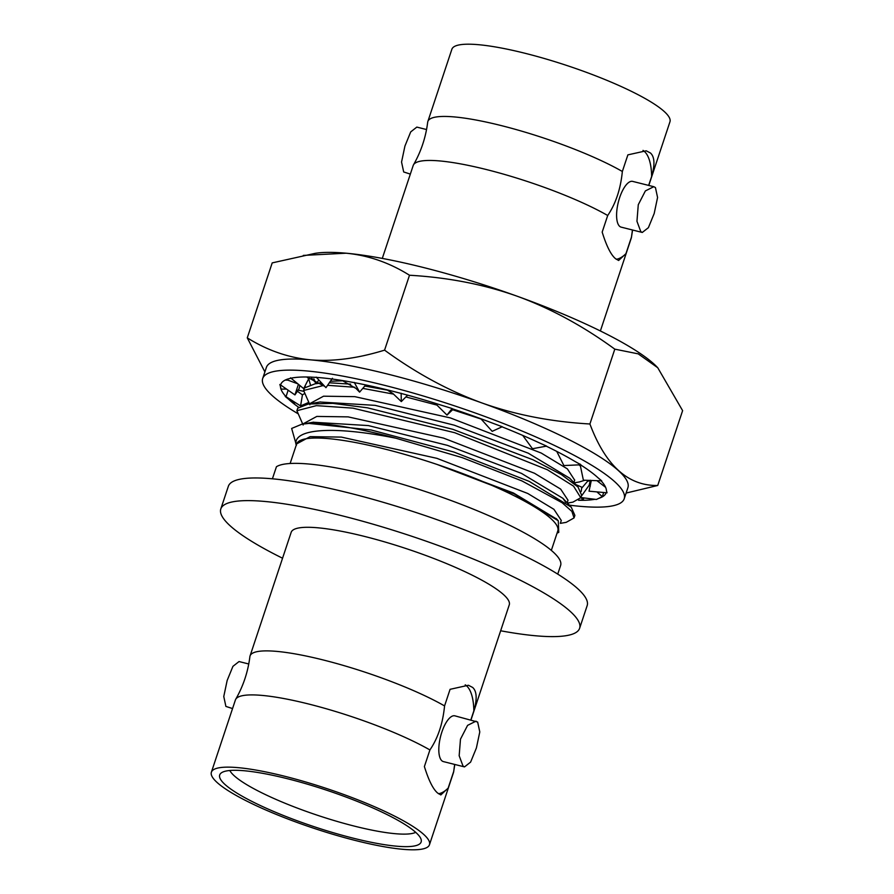 <?xml version="1.0" encoding="UTF-8"?>
<svg xmlns="http://www.w3.org/2000/svg" width="894" height="894" viewBox="0 0 894 894"><rect width="100%" height="100%" fill="white"/><g stroke="black" fill="none" stroke-linecap="round" stroke-linejoin="round"><path stroke-width="1.34" d="M648.787 185.438L669.952 121.807A114.913 20.875 -161.6 0 0 664.242 111.515A114.913 20.875 18.4 0 0 546.212 59.049A114.913 20.875 18.4 0 0 451.872 49.259L427.846 121.495A114.913 20.875 18.4 0 1 503.97 126.277A114.913 20.875 18.4 0 1 622.347 171.48C620.626 189.014 615.742 203.687 607.708 215.499A114.913 20.875 -161.6 0 0 491.253 170.788A114.913 20.875 -161.6 0 0 413.509 164.809A114.913 20.875 -161.6 0 0 413.196 165.513L382.297 258.411M622.347 171.48L627.879 154.863L646.206 150.807L650.452 152.997C654.654 156.808 655.056 164.619 651.648 176.42A56.557 21.188 104.1 0 0 643.009 150.393M648.653 185.404L651.648 176.42M616.234 259.282A56.557 21.188 104.1 0 0 625.945 253.661L631.477 237.044L632.438 229.982M625.945 253.661L618.614 260.489L615.34 258.534C610.814 254.645 606.434 245.839 602.176 232.105L607.708 215.499M653.805 186.701L632.661 181.393A23.59 8.839 104.1 0 0 618.95 199.865A23.59 8.839 104.1 0 0 619.587 226.271A23.59 8.839 104.1 0 0 621.162 227.143L642.294 232.451L640.797 231.613L636.953 221.276L638.271 204.726L645.379 190.914L653.805 186.701L655.447 187.584L657.571 197.485L654.184 213.521L648.396 227.668L642.294 232.451M600.377 330.959L631.287 238.061A114.913 20.875 -161.6 0 0 631.455 237.312A114.913 20.875 -161.6 0 0 631.477 237.044M413.509 164.809C421.074 151.567 425.79 137.374 427.678 122.243A114.913 20.875 18.4 0 1 427.846 121.495M313.85 378.81L316.107 383.627M321.192 383.068L315.09 383.805L304.452 387.951L303.614 390.477L309.883 404.826M567.399 503.087L572.942 502.126L580.765 497.712L581.614 495.187L578.005 486.984L561.365 474.569L533.025 459.795L452.867 429.332L367.367 407.798L332.825 403.373L308.374 404.021L297.724 408.167L296.886 410.704L303.155 425.052M560.404 523.359L566.215 522.342L574.049 517.928L571.903 511.424L562.091 502.719L521.984 480.95L462.299 457.65L395.886 438.216A148.94 27.055 -161.6 0 0 309.033 423.41L301.893 424.192L291.645 428.449L296.428 445.268M557.733 574.116L560.616 565.466A151.209 27.468 18.4 0 0 436.183 495.198A151.209 27.468 18.4 0 0 276.425 466.746L272.413 478.804M329.271 382.788L350.66 384.141M364.786 386.029L388.052 390.253M343.218 380.788L330.344 381.246M579.278 481.967L584.933 480.246M580.552 466.154L578.966 464.858M481.162 419.074L452.621 409.731M436.954 405.094L405.854 396.936M393.561 394.131L362.774 388.376M354.75 387.258L327.55 385.314M323.818 385.392L303.614 390.477M574.686 480.167L567.399 468.903L541.239 453.057L450.364 417.9L354.851 396.657L323.561 396.198L310.106 403.462M580.765 497.712L573.546 486.135L547.351 469.741L454.744 432.718L352.929 408.145L316.42 405.641L296.886 410.704M569.769 478.245L528.265 453.191L454.241 425.186L375.134 405.362L319.896 402.009M567.154 502.83L568.014 500.227L560.661 489.107L534.478 473.25L443.603 438.116L348.112 416.872L316.822 416.425L303.368 423.711M565.79 502.327L562.907 498.316L521.481 473.384L447.469 445.38L368.373 425.578L313.101 422.236M309.033 423.41L371.155 429.992L453.94 452.062L529.181 481.363L571.255 507.177L574.887 515.402L574.049 517.928M560.348 523.269L561.287 520.453L553.934 509.323L527.762 493.477L436.875 458.331L341.385 437.099L310.106 436.641L296.663 443.893M395.886 438.216C335.507 426.025 293.601 428.148 295.948 444.318M556.727 519.135L513.447 492.996L437.144 464.478A137.631 25.01 -161.6 0 0 384.733 449.034A137.631 25.01 18.4 0 0 296.596 444.072L296.73 443.681M551.33 550.391L557.789 530.969A137.631 25.01 18.4 0 0 437.144 464.478L514.106 493.846L558.269 520.755L558.772 532.355L557.051 533.17M282.56 558.225A189.07 34.352 18.4 0 1 220.807 508.943L228.35 486.28A189.07 34.352 18.4 0 1 349.431 493.086A189.07 34.352 18.4 0 1 587.157 605.64L579.614 628.303A189.07 34.352 18.4 0 1 500.64 630.773M220.807 508.943A189.07 34.352 18.4 0 1 341.899 515.749A189.07 34.352 18.4 0 1 579.614 628.303M250.052 655.939A114.913 20.875 18.4 0 1 326.187 660.722A114.913 20.875 18.4 0 1 444.564 705.925C442.843 723.458 437.959 738.131 429.913 749.943A114.913 20.875 -161.6 0 0 313.459 705.243A114.913 20.875 -161.6 0 0 235.725 699.253C243.28 686.011 248.007 671.819 249.884 656.688A114.913 20.875 18.4 0 1 250.052 655.939L291.165 532.343A114.913 20.875 18.4 0 1 385.504 542.144A114.913 20.875 18.4 0 1 503.546 594.611A114.913 20.875 18.4 0 1 509.256 604.892L471.004 719.894M444.564 705.925L450.084 689.319L468.422 685.251L472.658 687.452C476.871 691.263 477.262 699.063 473.854 710.864A56.557 21.188 104.1 0 0 465.215 684.838M470.87 719.86L473.854 710.864M235.725 699.253A114.913 20.875 -161.6 0 0 235.413 699.957L211.386 772.192A114.913 20.875 18.4 0 1 305.714 781.993A114.913 20.875 18.4 0 1 423.756 834.46A114.913 20.875 -161.6 0 1 429.466 844.741L453.493 772.505A114.913 20.875 -161.6 0 0 453.66 771.757A114.913 20.875 -161.6 0 0 453.694 771.5L454.655 764.426M429.466 844.741A114.913 20.875 -161.6 0 1 335.127 834.951A114.913 20.875 -161.6 0 1 217.097 782.485A114.913 20.875 18.4 0 1 211.386 772.192M438.451 793.727A56.557 21.188 104.1 0 0 448.162 788.106L440.831 794.934L437.557 792.978C433.031 789.089 428.639 780.283 424.393 766.56L429.913 749.943M448.162 788.106L453.694 771.5M464.511 766.907L443.368 761.587A23.59 8.839 -75.9 0 1 441.804 760.716A23.59 8.839 -75.9 0 1 441.167 734.309A23.59 8.839 -75.9 0 1 454.878 715.837L477.653 722.039L479.787 731.94L476.401 747.965L470.613 762.113L464.511 766.907L463.014 766.057L459.17 755.721L460.477 739.17L467.596 725.358L476.021 721.156M224.975 784.463A106.151 19.288 -161.6 0 0 339.519 834.515A106.151 19.288 -161.6 0 0 421.197 839.757A106.151 19.288 -161.6 0 0 415.866 832.482A106.151 19.288 -161.6 0 0 312.386 785.67A106.151 19.288 -161.6 0 0 220.986 773.154A106.151 19.288 -161.6 0 0 224.975 784.463M415.721 832.348A99.636 18.103 18.4 0 1 327.93 818.647A99.636 18.103 18.4 0 1 234.217 775.769A99.636 18.103 18.4 0 1 229.814 770.505M248.755 663.985L239.044 661.549L232.943 666.332L227.154 680.479L223.768 696.515L225.891 706.416L232.552 708.562M310.464 384.889L308.687 378.71M308.709 378.553L309.011 377.357M315.683 382.755L311.492 377.983M315.66 382.766L315.336 383.761M626.113 493.052L657.727 485.476C628.113 486.045 605.506 465.55 589.906 423.991C551.106 421.767 515.112 414.749 481.9 402.937C448.598 390.779 416.157 373.178 384.576 350.146C357.488 358.483 332.836 361.724 310.609 359.857C288.36 357.689 267.239 350.359 247.269 337.854L272.212 262.892L314.867 253.404A190.5 34.609 18.4 0 1 346.09 253.203A190.5 34.609 18.4 0 1 517.38 296.294A190.5 34.609 18.4 0 1 657.369 367.345A190.5 34.609 18.4 0 1 657.537 367.523M303.301 255.416L346.09 253.203C368.373 255.36 389.505 262.713 409.497 275.24C448.252 277.475 484.213 284.482 517.38 296.294C550.726 308.464 583.201 326.087 614.804 349.152L638.204 353.856L657.749 367.736L682.614 410.637L657.727 485.476M589.906 423.991L614.804 349.152M262.691 378.508L266.39 367.4A190.5 34.609 18.4 0 1 310.609 359.857A190.5 34.609 18.4 0 1 388.387 374.262A190.5 34.609 18.4 0 1 481.9 402.937A190.5 34.609 18.4 0 1 627.901 487.655L624.213 498.774A190.5 34.609 -161.6 0 0 384.688 385.37A190.5 34.609 -161.6 0 0 262.691 378.508A190.5 34.609 -161.6 0 0 298.082 413.754M569.344 505.155A190.5 34.609 -161.6 0 0 624.213 498.774M247.269 337.854L264.892 371.893M384.576 350.146L409.497 275.24M288.136 390.209L286.035 396.679A171.447 31.145 18.4 0 1 280.481 386.666L279.856 384.465L294.931 394.913L298.417 384.297L295.668 382.308M286.035 396.679L300.585 405.91L302.44 394.835L304.787 393.483M298.775 407.362A171.447 31.145 18.4 0 1 288.851 399.462L285.186 396.422M594.901 499.288A171.447 31.145 18.4 0 1 578.541 500.271M606.143 492.728A171.447 31.145 18.4 0 1 606.132 492.762A171.447 31.145 18.4 0 1 598.846 498.327L596.365 499.467L580.832 497.533M601.081 480.827A171.447 31.145 18.4 0 1 606.423 490.616L607.048 492.806L589.034 491.186L591.314 480.48M580.429 464.779A171.447 31.145 18.4 0 1 598.052 477.821L601.718 480.849L583.38 480.19L580.005 464.02M546.279 446.173A171.447 31.145 18.4 0 1 574.54 461.192L580.888 464.768L563.89 465.562L556.75 451.403M502.026 426.829A171.447 31.145 18.4 0 1 538.21 442.351L546.614 446.117L532.466 448.721L522.722 435.412M451.995 408.659A171.447 31.145 18.4 0 1 492.594 423.153L502.238 426.74L492.192 431.333L480.849 418.738M280.85 384.275L280.694 384.766A171.447 31.145 18.4 0 1 280.772 384.521A171.447 31.145 18.4 0 1 288.058 378.955L291.276 378.14A171.447 31.145 18.4 0 1 310.844 377.089L316.755 377.424A171.447 31.145 18.4 0 1 346.615 381.246L354.639 382.699A171.447 31.145 18.4 0 1 391.874 391.024L401.216 393.449A171.447 31.145 18.4 0 1 442.172 405.463L452.107 408.524L446.989 415.084L453.303 409.094M280.694 384.766L279.856 384.465M299.859 385.482L299.009 388.89L294.931 394.913M280.481 386.666L281.174 389.125L286.482 389.058M297.97 390.075L303.971 391.404M589.939 480.424A154.785 28.116 18.4 0 1 587.447 481.408L581.636 488.213L581.201 491.432M575.68 484.514L582.352 487.431M305.547 387.113A151.209 27.468 18.4 0 1 304.921 386.119M288.851 399.462L293.456 403.004L295.601 402.836M578.641 500.204L583.156 499.992L583.827 497.913M583.156 499.992L580.91 497.545M590.331 480.234L589.202 485.163L581.223 496.371M598.846 498.327L602.31 496.639L603.662 492.505M602.31 496.639L596.901 491.89M590.319 486.135L589.202 485.163M605.607 487.331L596.924 480.681M435.065 403.228L446.989 415.084M386.867 389.773L392.958 393.561L401.305 401.585L407.597 395.182M342.234 380.52L355.991 388.443L359.6 392.131L365.747 384.934M316.185 377.112L325.964 387.672L332.434 378.274M306.754 376.989L308.743 378.62L308.173 377.19M290.539 377.816L303.681 388.633L308.743 378.62M285.231 380.062L287.834 380.129L297.847 383.828M354.292 382.431L359.6 392.131M401.127 393.259L401.305 401.585M308.698 402.423L300.585 405.91M297.143 391.114L302.44 394.835M318.108 380.922L316.822 383.28M426.539 129.541L416.827 127.093L410.726 131.887L404.937 146.035L401.551 162.06L403.686 171.961L410.335 174.107M632.583 230.015L631.455 237.312M315.683 383.705L320.857 382.8M574.127 482.872L579.681 481.9M308.374 404.021L320.376 401.931M578.005 486.984L569.646 478.122M573.87 482.604L574.73 480.022M571.255 507.177L562.896 498.316M301.893 424.192L313.638 422.147M556.191 518.565L558.258 520.766M296.596 444.072L290.125 463.494M454.8 764.459L453.66 771.757M306.888 376.989L324.824 386.431"/></g></svg>
